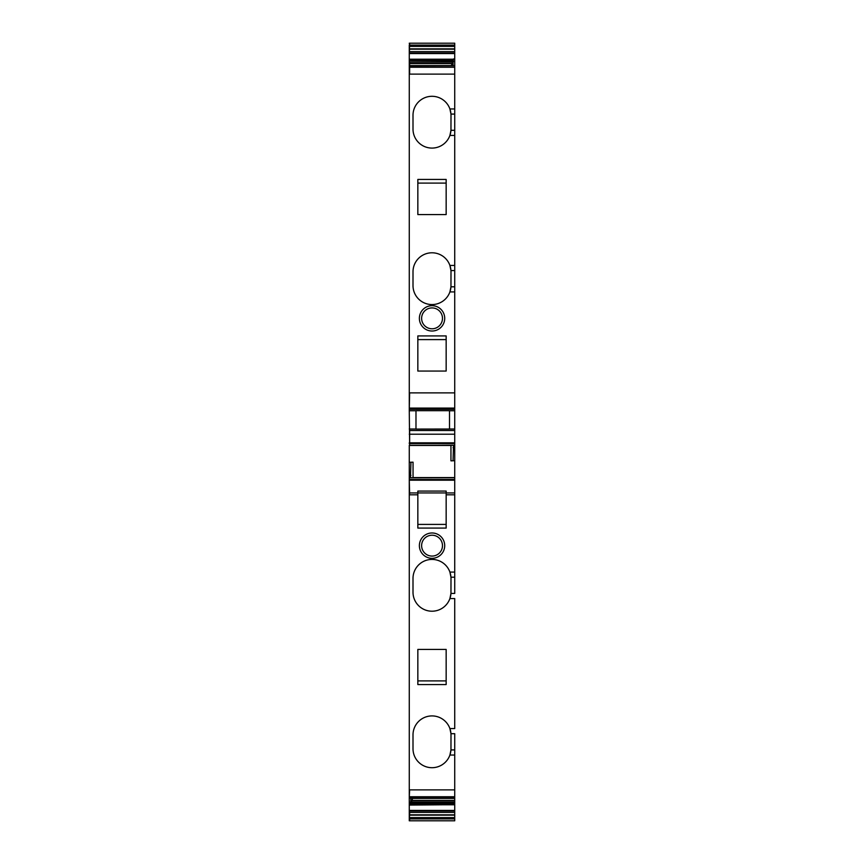 <?xml version="1.0" encoding="UTF-8"?>
<svg xmlns="http://www.w3.org/2000/svg" width="864" height="864" viewBox="0 0 864 864"><rect width="100%" height="100%" fill="white"/><g stroke="black" fill="none" stroke-linecap="round" stroke-linejoin="round"><path stroke-width="1.3" d="M441.202 540.648A10.433 10.433 0 0 0 432.043 535.216A10.433 10.433 0 0 0 422.896 550.649A10.433 10.433 0 0 0 432.043 556.081A10.433 10.433 0 0 0 441.202 540.648M420.93 551.718A12.668 12.668 0 0 1 432.043 532.98A12.668 12.668 0 0 1 438.124 556.762A12.668 12.668 0 0 1 420.93 551.718M454.723 774.23L454.723 749.92L450.965 749.92L449.906 755.05A18.997 18.997 0 0 0 450.965 749.92L450.997 734.918A18.997 18.997 0 0 0 428.782 716.191A18.997 18.997 0 0 0 413.003 734.918L413.003 748.699A18.997 18.997 0 0 0 449.906 755.05L454.723 755.05L454.723 789.88L409.277 789.88L409.277 798.066L409.277 797.288L409.277 798.066L409.644 797.288L409.644 798.066L454.723 798.066L454.723 789.88M454.723 755.05L454.723 733.698L450.965 733.698L449.906 728.568L454.723 728.568L454.723 598.558L449.906 598.558A18.997 18.997 0 0 0 450.965 593.438L450.997 578.426A18.997 18.997 0 0 0 428.782 559.699A18.997 18.997 0 0 0 413.003 578.426L413.003 592.218A18.997 18.997 0 0 0 449.906 598.558L450.965 593.438L454.723 593.438L454.723 577.206L450.965 577.206L449.906 572.087L454.723 572.087L454.723 492.934L417.841 492.934L417.841 494.802L409.277 494.802L409.277 789.88M417.841 494.802L417.841 528.077L446.159 528.077L446.159 491.076L417.841 491.076L417.841 492.934L409.277 492.934L409.277 494.802M446.159 649.426L446.159 684.558L417.841 684.558L417.841 649.426L446.159 649.426M450.965 733.698L450.997 734.918M449.507 429.073L415.984 429.073L454.723 429.008L454.723 286.794L450.965 286.794A18.997 18.997 0 0 1 449.906 291.913L450.965 286.794L450.997 271.782A18.997 18.997 0 0 0 449.906 265.442L454.723 265.442L454.723 130.302L450.965 130.302A18.997 18.997 0 0 1 449.906 135.432L450.965 130.302L450.997 115.301A18.997 18.997 0 0 0 449.906 108.95L454.723 108.95L454.723 61.56L453.049 61.56L453.535 58.946L451.31 65.794M415.984 429.073L415.984 410.681L449.507 410.681L449.507 429.008M453.049 65.794L453.049 61.56M450.954 445.446L409.644 445.446L453.535 445.198L453.049 460.771L450.954 460.847L450.954 445.306M413.046 477.716L413.046 462.175L409.277 462.294L409.277 492.934M410.951 462.24L410.465 477.814L454.723 477.716L454.723 460.717L453.049 460.771M446.159 524.405L417.841 524.405M410.951 798.206L410.465 805.064L454.723 804.686L454.723 810.983L409.277 810.983L409.277 820.8L454.723 820.8L454.723 814.817L409.277 814.817M412.69 798.206L410.562 804.686M446.159 680.897L417.841 680.897M450.965 577.206L450.997 578.426M409.644 43.2L409.644 45.09L409.277 43.2L454.723 43.2L454.723 53.017L409.277 53.017L409.277 65.794L454.723 65.794L409.277 65.945L409.277 410.746L415.984 410.746M409.277 45.09L409.277 53.017M412.16 800.41L454.723 800.41L454.723 798.066L409.277 798.206L409.277 810.983M453.47 445.284L409.277 445.306L409.277 462.294M409.644 445.284L409.277 410.746M409.277 66.69L409.277 65.945L409.277 66.69M409.277 429.008L415.984 429.008M454.723 286.794L454.723 270.562L450.965 270.562L450.997 271.782M454.723 53.017L454.723 61.56M454.723 130.302L454.723 114.08L450.965 114.08L450.997 115.301M454.723 430.488L409.644 430.488L409.644 442.822L454.723 442.822L454.723 429.008M454.723 442.822L454.723 447.682L453.049 447.682M454.723 460.717L454.723 447.682M410.53 477.738L454.723 477.738L454.723 492.934M454.723 800.41L454.723 804.686M454.723 814.817L454.723 810.983M454.723 598.558L454.723 605.027M454.723 728.568L454.723 698.717M454.723 572.087L454.723 577.206M449.507 410.746L454.723 410.746M446.159 339.595L417.841 339.595M446.159 183.103L417.841 183.103M450.965 270.562L449.906 265.442A18.997 18.997 0 0 0 413.003 271.782L413.003 285.574A18.997 18.997 0 0 0 449.906 291.913L454.723 291.913M454.723 270.562L454.723 265.442M454.723 135.432L449.906 135.432A18.997 18.997 0 0 1 413.003 129.082L413.003 115.301A18.997 18.997 0 0 1 449.906 108.95L450.965 114.08M454.723 114.08L454.723 108.95M417.841 335.923L446.159 335.923L446.159 371.066L417.841 371.066L417.841 335.923M417.841 179.442L446.159 179.442L446.159 214.574L417.841 214.574L417.841 179.442M432.043 328.784A10.433 10.433 0 0 1 422.896 313.351A10.433 10.433 0 0 1 432.043 307.919A10.433 10.433 0 0 1 441.202 323.352A10.433 10.433 0 0 1 432.043 328.784M443.167 324.421A12.668 12.668 0 0 0 438.124 307.238A12.668 12.668 0 0 0 420.93 312.282A12.668 12.668 0 0 0 432.043 331.02A12.668 12.668 0 0 0 443.167 324.421M454.723 494.802L446.159 494.802M451.354 65.599L409.644 65.599L409.644 63.601L451.84 63.601M451.915 63.364L409.644 63.364L409.644 61.949L452.412 61.949M453.092 60.502L409.644 60.502L453.028 60.707M453.47 59.216L409.644 59.216L453.438 59.324M410.465 477.814L409.644 477.814L409.644 475.34L410.951 475.34M410.465 805.064L409.644 805.064L409.644 802.451L410.951 802.451M409.644 494.802L409.277 480.2M409.644 53.017L409.277 53.568M454.723 49.183L409.277 49.183M409.644 49.183L409.277 51.613M454.723 46.408L409.277 46.408M409.644 46.408L409.277 48.838M454.723 818.91L409.277 818.91M409.644 818.91L409.644 820.8M454.723 815.162L409.277 815.162M409.644 815.162L409.277 817.592M454.723 812.387L409.277 812.387M409.644 812.387L409.644 814.817M409.644 810.983L409.277 810.443M454.723 480.2L409.644 480.2L409.277 479.488M409.277 443.534L409.277 442.822M454.723 434.214L409.277 434.214M409.644 66.69L409.644 65.945L409.644 66.69M409.644 789.88L409.277 796.759M454.723 408.089L409.277 408.089M454.723 392.882L409.644 392.882L409.277 409.277M454.723 45.09L409.644 45.09M454.723 48.838L409.644 48.838M454.723 51.613L409.644 51.613M409.644 53.568L454.723 53.568M454.723 58.946L453.535 58.946M454.723 67.241L409.277 67.241M454.723 409.277L409.644 409.277M409.644 443.534L454.723 443.534M454.723 445.198L453.535 445.198M413.046 477.565L454.723 477.565M409.644 479.488L454.723 479.488M454.723 796.759L409.644 796.759M412.646 798.412L454.723 798.412M412.085 800.647L454.723 800.647M411.588 802.062L454.723 802.062M410.972 803.304L454.723 803.304M410.908 803.498L454.723 803.498M410.53 804.794L454.723 804.794M409.644 810.443L454.723 810.443M454.723 817.592L409.644 817.592M454.723 74.12L409.644 74.12L409.644 67.241"/></g></svg>
